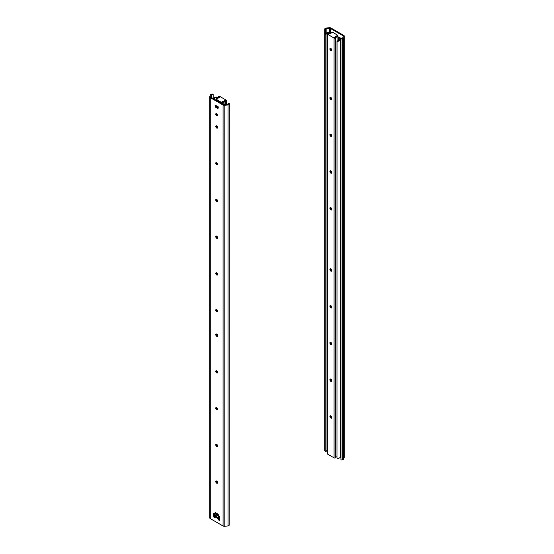 <?xml version="1.0" encoding="UTF-8"?>
<svg xmlns="http://www.w3.org/2000/svg" width="554" height="554" viewBox="0 0 554 554"><rect width="100%" height="100%" fill="white"/><g stroke="black" fill="none" stroke-linecap="round" stroke-linejoin="round"><path stroke-width="0.83" d="M325.62 33.593L325.78 28.87L329.395 28.226A0.935 0.54 180 0 1 330.253 28.379L343.058 35.768A0.935 0.54 180 0 1 343.335 36.149A0.935 0.54 180 0 1 343.314 36.266L342.614 38.143L340.828 38.441L340.932 459.952L340.932 38.981L342.31 38.891L342.31 459.862L340.932 459.952M325.62 29.667L324.692 29.604L324.845 28.808A1.406 0.81 180 0 1 325.946 28.102L329.194 27.7A1.877 1.08 180 0 1 330.918 27.991L343.722 35.387A1.877 1.08 180 0 1 344.269 36.149A1.877 1.08 180 0 1 344.228 36.377L343.528 38.254A1.406 0.81 180 0 1 342.31 38.891M344.228 36.377L344.228 457.348A1.877 1.08 0 0 0 344.269 457.119A1.877 1.08 0 0 0 344.228 456.891M344.228 457.348L343.528 459.224A1.406 0.81 180 0 1 342.31 459.862M324.692 29.604L324.692 450.575L325.122 450.603M340.828 38.441L340.932 38.981M329.595 32.7L328.231 33.011A3.172 1.828 0 0 0 326.057 34.577L326.057 451.718A3.172 1.828 180 0 1 327.366 450.402M340.828 39.466A2.341 1.35 180 0 0 340.565 39.784A4.107 2.368 0 0 1 337.054 41.411L336.964 40.871A3.172 1.828 0 0 0 339.671 39.618L340.537 38.828L338.189 37.471L338.189 40.65M336.964 40.871L336.964 458.013L337.054 41.411M331.34 32.748L330.863 32.478M330.212 32.104L329.166 31.959A2.341 1.35 180 0 1 327.94 32.492A4.107 2.368 0 0 0 325.122 34.521L325.122 451.662L326.057 451.718M341.153 38.42L338.854 37.09A0.935 0.54 0 0 0 337.947 36.952M340.828 456.607A2.341 1.35 0 0 0 340.565 456.925A4.107 2.368 180 0 1 337.054 458.553M325.122 34.521L326.057 34.577M225.215 100.336L225.215 100.793L225.693 100.613L225.215 100.336L221.24 102.248L216.295 99.284L219.744 97.179L218.948 97.179A3.282 1.897 180 0 1 216.115 98.377L216.115 100.246M219.266 97.456L219.266 96.902M216.434 99.554L221.24 102.705L221.898 102.705L221.898 102.248M223.352 101.867L221.898 102.705M226.357 104.581L226.357 100.994A2.341 1.35 -0 0 1 225.554 101.299A2.341 1.35 180 0 0 224.072 102.469L223.137 102.435A3.282 1.897 180 0 1 225.215 100.793M226.357 100.994A0.935 0.54 -0 0 0 226.634 100.613A0.935 0.54 -0 0 0 226.357 100.232L219.931 96.521A0.935 0.54 -0 0 0 218.601 96.521A2.341 1.35 -0 0 0 218.075 96.985A2.341 1.35 180 0 1 216.053 97.836L216.115 98.377M223.137 102.435L223.137 104.304M216.053 97.836L216.053 100.212M224.072 102.469L224.072 104.775M216.683 128.05L216.683 128.05A1.316 0.755 60 0 1 215.755 126.444A1.316 0.755 60 0 1 216.683 125.91A1.316 0.755 60 0 1 217.611 127.517A1.316 0.755 60 0 1 216.683 128.05M216.967 128.168A2.251 1.302 60 0 1 215.797 126.139M224.806 105.329A1.877 1.08 180 0 1 223.082 105.038L223.082 526.009A1.877 1.08 0 0 0 224.806 526.3L224.806 105.329L228.054 104.928A1.406 0.81 180 0 0 229.155 104.221L229.308 103.425L228.38 103.363L227.853 104.394L224.605 104.803A0.935 0.54 180 0 1 223.747 104.651L210.942 97.262A0.935 0.54 180 0 1 210.665 96.881A0.935 0.54 180 0 1 210.686 96.763L211.386 94.886L213.172 94.589L213.172 98.55M216.967 115.918A2.251 1.302 60 0 1 215.797 113.895M215.818 105.433L216.018 106.7L218.137 107.919M216.448 480.955A1.316 0.755 -120 0 0 217.577 482.915M216.448 444.218A1.316 0.755 -120 0 0 217.577 446.178M216.448 407.474A1.316 0.755 -120 0 0 217.577 409.441M216.448 334A1.316 0.755 -120 0 0 217.577 335.959M216.448 370.737A1.316 0.755 -120 0 0 217.577 372.697M216.448 309.506A1.316 0.755 -120 0 0 217.577 311.466M216.448 272.769A1.316 0.755 -120 0 0 217.577 274.729M216.448 236.025A1.316 0.755 -120 0 0 217.577 237.991M216.448 199.288A1.316 0.755 -120 0 0 217.577 201.247M219.045 519.029L218.338 519.437L218.671 520.012L219.329 519.631L219.045 519.278M215.686 512.741L215.021 513.697L215.021 512.741M214.363 513.316L214.363 516.376L213.699 516.764L214.031 517.332L214.689 516.951L214.363 516.376M216.967 164.905A2.251 1.302 60 0 1 215.797 162.883M216.683 113.66A1.316 0.755 60 0 1 217.611 115.274A1.316 0.755 60 0 1 216.683 115.807A1.316 0.755 60 0 1 215.755 114.2A1.316 0.755 60 0 1 216.683 113.66M216.683 162.647A1.316 0.755 60 0 1 217.611 164.254A1.316 0.755 60 0 1 216.683 164.794A1.316 0.755 60 0 1 215.755 163.188A1.316 0.755 60 0 1 216.683 162.647M215.769 516.141L215.021 517.526M218.338 519.437L219.003 518.101M219.329 520.4L218.671 520.012M215.354 512.554L218.006 514.084L218.338 515.615L219.661 516.764L219.661 520.206M214.689 517.72L214.031 517.332M214.031 513.129L215.021 513.697M213.699 516.764L213.699 513.316M223.082 105.038L210.278 97.642A1.877 1.08 180 0 1 209.731 96.881A1.877 1.08 180 0 1 209.772 96.652L210.472 94.776A1.406 0.81 180 0 1 211.69 94.138L213.068 94.048L213.172 94.589M223.082 526.009L210.278 518.613L210.278 97.642M216.683 199.385A1.316 0.755 60 0 1 217.535 200.541A1.316 0.755 60 0 1 217.334 201.594A1.316 0.755 60 0 1 216.025 200.839A1.316 0.755 60 0 1 216.025 199.322A1.316 0.755 60 0 1 216.683 199.385M216.683 236.129A1.316 0.755 60 0 1 217.535 237.285A1.316 0.755 60 0 1 217.334 238.338A1.316 0.755 60 0 1 216.025 237.576A1.316 0.755 60 0 1 216.025 236.059A1.316 0.755 60 0 1 216.683 236.129M216.683 272.866A1.316 0.755 60 0 1 217.535 274.022A1.316 0.755 60 0 1 217.334 275.075A1.316 0.755 60 0 1 216.025 274.32A1.316 0.755 60 0 1 216.025 272.803A1.316 0.755 60 0 1 216.683 272.866M216.683 309.603A1.316 0.755 60 0 1 217.535 310.759A1.316 0.755 60 0 1 217.334 311.812A1.316 0.755 60 0 1 216.025 311.057A1.316 0.755 60 0 1 216.025 309.541A1.316 0.755 60 0 1 216.683 309.603M216.683 370.841A1.316 0.755 60 0 1 217.535 371.997A1.316 0.755 60 0 1 217.334 373.043A1.316 0.755 60 0 1 216.025 372.288A1.316 0.755 60 0 1 216.025 370.771A1.316 0.755 60 0 1 216.683 370.841M216.683 334.097A1.316 0.755 60 0 1 217.535 335.253A1.316 0.755 60 0 1 217.334 336.306A1.316 0.755 60 0 1 216.025 335.551A1.316 0.755 60 0 1 216.025 334.034A1.316 0.755 60 0 1 216.683 334.097M216.683 407.578A1.316 0.755 60 0 1 217.535 408.734A1.316 0.755 60 0 1 217.334 409.787A1.316 0.755 60 0 1 216.025 409.025A1.316 0.755 60 0 1 216.025 407.509A1.316 0.755 60 0 1 216.683 407.578M216.683 444.315A1.316 0.755 60 0 1 217.535 445.471A1.316 0.755 60 0 1 217.334 446.524A1.316 0.755 60 0 1 216.025 445.769A1.316 0.755 60 0 1 216.025 444.253A1.316 0.755 60 0 1 216.683 444.315M216.683 481.052A1.316 0.755 60 0 1 217.535 482.209A1.316 0.755 60 0 1 217.334 483.261A1.316 0.755 60 0 1 216.025 482.506A1.316 0.755 60 0 1 216.025 480.99A1.316 0.755 60 0 1 216.683 481.052M218.338 106.887L218.006 108.612L215.354 107.081L215.021 104.976L218.338 106.887M215.354 107.081L216.018 106.7M229.308 103.425L229.155 525.192A1.406 0.81 180 0 1 228.054 525.898L224.806 526.3M209.772 517.623A1.877 1.08 0 0 0 209.731 517.851A1.877 1.08 0 0 0 210.278 518.613M215.686 516.189L219.003 518.004L219.003 518.959M219.661 518.087L217.687 515.545A0.935 0.54 -120 0 0 216.995 515.144L214.841 515.428A0.935 0.54 -120 0 0 214.723 515.469A0.935 0.54 -120 0 0 214.841 516.737L218.338 518.869M213.394 98.674A2.341 1.35 180 0 0 213.435 98.605A4.107 2.368 -0 0 1 216.946 96.978L217.036 97.518A3.172 1.828 -0 0 0 214.329 98.771L214.093 99.083M216.697 100.586L216.718 100.572A1.032 0.596 180 0 1 217.383 100.482M222.646 104L222.646 104.02A1.032 0.596 180 0 0 222.812 103.674L222.812 104.117M221.69 102.781L222.507 103.252A1.032 0.596 180 0 1 222.812 103.674M227.652 104.422A3.172 1.828 -0 0 0 227.943 103.813L228.283 103.833M330.246 48.371A1.357 0.783 -120 0 0 330.032 48.946A1.357 0.783 -120 0 0 330.987 50.615A1.357 0.783 -120 0 0 331.597 50.712M331.223 50.719A2.112 1.219 60 0 1 330.059 48.697M336.964 456.711A2.341 1.35 0 0 0 335.925 457.403A2.341 1.35 180 0 1 335.399 457.867A0.935 0.54 180 0 1 334.069 457.867L334.069 38.039L327.643 34.327A0.935 0.54 0 0 1 327.366 33.946A0.935 0.54 0 0 1 327.643 33.565A2.341 1.35 0 0 1 328.446 33.261A2.341 1.35 180 0 0 329.928 32.09L330.863 32.125A3.282 1.897 180 0 1 328.785 33.766L328.307 33.946L328.785 34.223L332.76 32.312L337.705 35.276L334.256 37.381L335.052 37.381A3.282 1.897 180 0 1 337.885 36.183L337.947 40.719M331.223 99.699A2.112 1.219 60 0 1 330.059 97.677M331.223 173.18A2.112 1.219 60 0 1 330.059 171.158M331.223 271.148A2.112 1.219 60 0 1 330.059 269.126M331.223 344.63A2.112 1.219 60 0 1 330.059 342.607M331.223 418.111A2.112 1.219 60 0 1 330.059 416.089M331.223 381.367A2.112 1.219 60 0 1 330.059 379.345M331.223 307.892A2.112 1.219 60 0 1 330.059 305.87M331.223 209.918A2.112 1.219 60 0 1 330.059 207.895M331.223 136.443A2.112 1.219 60 0 1 330.059 134.421M330.856 50.691A1.357 0.783 60 0 1 329.969 49.493A1.357 0.783 60 0 1 330.177 48.406A1.357 0.783 60 0 1 331.534 49.188A1.357 0.783 60 0 1 331.534 50.76A1.357 0.783 60 0 1 330.856 50.691M330.246 97.359A1.357 0.783 -120 0 0 330.032 97.933A1.357 0.783 -120 0 0 330.987 99.602A1.357 0.783 -120 0 0 331.597 99.699M330.856 99.678A1.357 0.783 60 0 1 329.969 98.48A1.357 0.783 60 0 1 330.177 97.386A1.357 0.783 60 0 1 331.534 98.176A1.357 0.783 60 0 1 331.534 99.741A1.357 0.783 60 0 1 330.856 99.678M330.246 134.096A1.357 0.783 -120 0 0 330.032 134.677A1.357 0.783 -120 0 0 330.987 136.339A1.357 0.783 -120 0 0 331.597 136.436M330.856 136.416A1.357 0.783 60 0 1 329.969 135.218A1.357 0.783 60 0 1 330.177 134.13A1.357 0.783 60 0 1 331.534 134.913A1.357 0.783 60 0 1 331.534 136.485A1.357 0.783 60 0 1 330.856 136.416M330.246 170.833A1.357 0.783 -120 0 0 330.032 171.415A1.357 0.783 -120 0 0 330.987 173.077A1.357 0.783 -120 0 0 331.597 173.18M330.856 173.153A1.357 0.783 60 0 1 329.969 171.955A1.357 0.783 60 0 1 330.177 170.867A1.357 0.783 60 0 1 331.534 171.65A1.357 0.783 60 0 1 331.534 173.222A1.357 0.783 60 0 1 330.856 173.153M330.246 207.577A1.357 0.783 -120 0 0 330.032 208.152A1.357 0.783 -120 0 0 330.987 209.821A1.357 0.783 -120 0 0 331.597 209.918M330.856 209.897A1.357 0.783 60 0 1 329.969 208.699A1.357 0.783 60 0 1 330.177 207.605A1.357 0.783 60 0 1 331.534 208.394A1.357 0.783 60 0 1 331.534 209.959A1.357 0.783 60 0 1 330.856 209.897M330.246 268.808A1.357 0.783 -120 0 0 330.032 269.382A1.357 0.783 -120 0 0 330.987 271.051A1.357 0.783 -120 0 0 331.597 271.148M330.856 271.128A1.357 0.783 60 0 1 329.969 269.93A1.357 0.783 60 0 1 330.177 268.842A1.357 0.783 60 0 1 331.534 269.625A1.357 0.783 60 0 1 331.534 271.19A1.357 0.783 60 0 1 330.856 271.128M330.246 305.545A1.357 0.783 -120 0 0 330.032 306.127A1.357 0.783 -120 0 0 330.987 307.789A1.357 0.783 -120 0 0 331.597 307.886M330.856 307.865A1.357 0.783 60 0 1 329.969 306.667A1.357 0.783 60 0 1 330.177 305.579A1.357 0.783 60 0 1 331.534 306.362A1.357 0.783 60 0 1 331.534 307.934A1.357 0.783 60 0 1 330.856 307.865M330.246 342.282A1.357 0.783 -120 0 0 330.032 342.864A1.357 0.783 -120 0 0 330.987 344.526A1.357 0.783 -120 0 0 331.597 344.63M330.856 344.602A1.357 0.783 60 0 1 329.969 343.404A1.357 0.783 60 0 1 330.177 342.317A1.357 0.783 60 0 1 331.534 343.099A1.357 0.783 60 0 1 331.534 344.671A1.357 0.783 60 0 1 330.856 344.602M330.246 379.026A1.357 0.783 -120 0 0 330.032 379.601A1.357 0.783 -120 0 0 330.987 381.27A1.357 0.783 -120 0 0 331.597 381.367M330.856 381.346A1.357 0.783 60 0 1 329.969 380.148A1.357 0.783 60 0 1 330.177 379.054A1.357 0.783 60 0 1 331.534 379.843A1.357 0.783 60 0 1 331.534 381.408A1.357 0.783 60 0 1 330.856 381.346M330.246 415.763A1.357 0.783 -120 0 0 330.032 416.345A1.357 0.783 -120 0 0 330.987 418.007A1.357 0.783 -120 0 0 331.597 418.104M330.856 418.083A1.357 0.783 60 0 1 329.969 416.885A1.357 0.783 60 0 1 330.177 415.798A1.357 0.783 60 0 1 331.534 416.58A1.357 0.783 60 0 1 331.534 418.152A1.357 0.783 60 0 1 330.856 418.083M336.908 36.308L337.566 35.546M334.651 37.61L335.052 37.381M334.069 38.039A0.935 0.54 0 0 0 335.399 38.039A2.341 1.35 0 0 0 335.925 37.582A2.341 1.35 180 0 1 337.947 36.723M334.069 457.867L327.643 454.155A0.935 0.54 180 0 1 327.366 453.768L327.366 33.946M330.863 32.125L330.863 33.025M330.863 48.475L330.863 50.366M330.863 97.462L330.863 99.353M330.863 134.2L330.863 136.09M330.863 170.937L330.863 172.827M330.863 207.681L330.863 209.571M330.863 268.912L330.863 270.802M330.863 305.649L330.863 307.539M330.863 342.386L330.863 344.283M330.863 379.13L330.863 381.02M330.863 415.867L330.863 417.758M330.253 28.379L330.253 32.104M343.058 36.945L343.058 35.768M343.528 38.254L343.528 459.224M329.395 31.855L329.395 28.226M326.147 28.635L326.147 33.171M325.78 28.87L325.78 33.448M331.493 418.131L331.493 416.504M331.493 381.394L331.493 379.767M331.493 344.657L331.493 343.023M331.493 307.913L331.493 306.286M331.493 271.176L331.493 269.549M331.493 209.945L331.493 208.318M331.493 173.201L331.493 171.574M331.493 136.464L331.493 134.837M331.493 99.727L331.493 98.1M331.493 50.739L331.493 49.112M340.565 39.784L340.565 456.925M221.24 102.248L221.24 102.705M216.434 99.935L216.434 99.478M218.948 97.179L218.948 97.636M225.554 101.299L225.554 104.685M218.671 518.295L215.354 516.376M228.054 104.928L228.054 525.898M229.155 104.221L229.155 525.192M211.386 94.886L211.386 97.518M211.794 94.679L211.794 97.753M217.687 515.545L218.338 515.172M216.995 515.144L218.276 514.403M214.329 98.771L214.329 99.214M216.323 105.724L216.323 106.874M216.323 113.542L216.323 115.17M216.323 125.786L216.323 127.42M216.323 162.523L216.323 164.157M216.323 513.108L216.323 515.234M215.146 515.227L215.146 513.627M217.23 515.005L217.23 513.634M217.23 482.742L217.23 481.578M217.23 446.005L217.23 444.841M217.23 409.261L217.23 408.104M217.23 372.523L217.23 371.36M217.23 335.786L217.23 334.623M217.23 311.293L217.23 310.129M217.23 274.555L217.23 273.392M217.23 237.811L217.23 236.655M217.23 201.074L217.23 199.911M217.23 164.898L217.23 163.174M217.23 128.161L217.23 126.437M217.23 115.918L217.23 114.186M217.23 107.4L217.23 106.25M217.348 106.32L217.348 107.462M217.348 114.373L217.348 115.862M217.348 126.624L217.348 128.113M217.348 163.361L217.348 164.85M217.348 200.098L217.348 201.15M217.348 236.835L217.348 237.888M217.348 273.579L217.348 274.632M217.348 310.316L217.348 311.369M217.348 334.81L217.348 335.863M217.348 371.547L217.348 372.6M217.348 408.291L217.348 409.337M217.348 445.028L217.348 446.081M217.348 481.765L217.348 482.818M217.348 513.703L217.348 514.943M337.566 35.47L337.566 35.927M327.643 34.327L327.643 454.155M328.785 33.766L328.785 34.223M335.399 38.039L335.399 457.867M335.925 37.582L335.925 457.403M344.269 36.149L344.269 457.119M331.188 48.731L331.188 50.705M331.188 97.719L331.188 99.692M331.188 134.456L331.188 136.429M331.188 171.193L331.188 173.167M331.188 207.937L331.188 209.911M331.188 269.168L331.188 271.121M331.188 305.905L331.188 307.858M331.188 342.642L331.188 344.602M331.188 379.386L331.188 381.339M331.188 416.123L331.188 418.076M216.295 99.284L216.295 99.741M226.634 100.613L226.634 104.547M209.731 96.881L209.731 517.851M337.705 35.276L337.705 35.733"/></g></svg>
